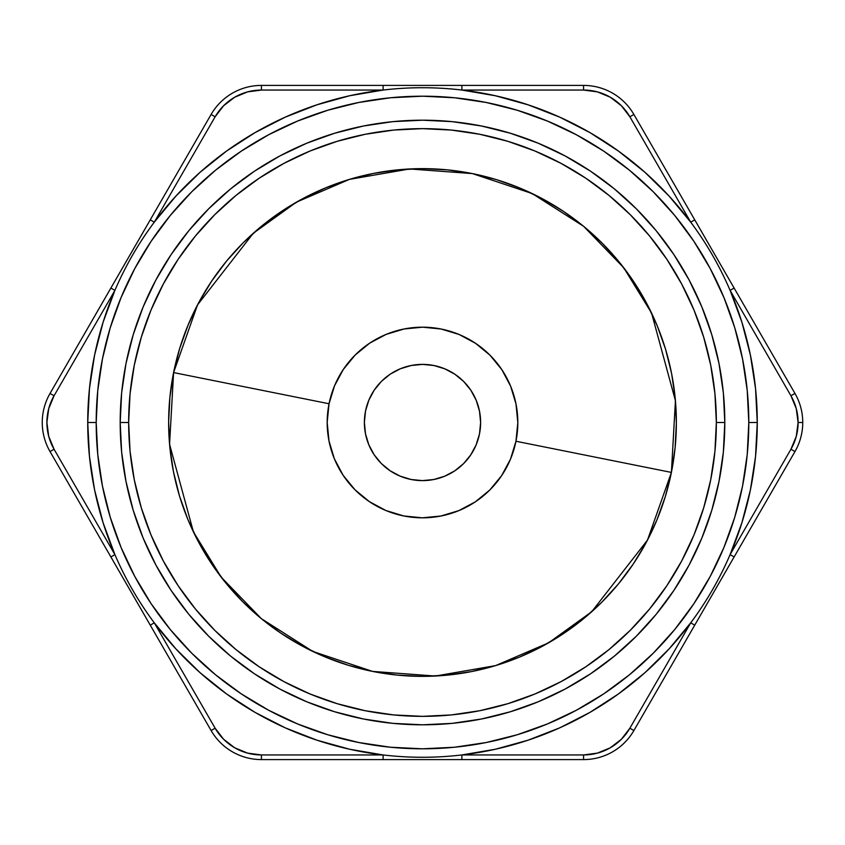 <?xml version="1.0" encoding="UTF-8"?>
<svg xmlns="http://www.w3.org/2000/svg" width="845" height="845" viewBox="0 0 845 845"><rect width="100%" height="100%" fill="white"/><g stroke="black" fill="none" stroke-linecap="round" stroke-linejoin="round"><path stroke-width="1.27" d="M128.651 422.5A293.849 293.849 0 0 0 422.5 716.349A293.849 293.849 0 0 0 716.349 422.5L724.809 422.5A302.309 302.309 0 0 1 422.5 724.809A302.309 302.309 0 0 1 120.191 422.5L128.651 422.5L130.067 451.304L134.292 479.823L141.305 507.803L151.012 534.948L163.349 561.017L178.168 585.754L195.353 608.918L214.714 630.285L236.082 649.647L259.246 666.832L283.983 681.651L310.052 693.988L337.197 703.695L365.177 710.708L393.696 714.933L422.5 716.349L451.304 714.933L479.823 710.708L507.803 703.695L534.948 693.988L561.017 681.651L585.754 666.832L608.918 649.647L630.285 630.285L649.647 608.918L666.832 585.754L681.651 561.017L693.988 534.948L703.695 507.803L710.708 479.823L714.933 451.304L716.349 422.5L714.933 393.696L710.708 365.177L703.695 337.197L693.988 310.052L681.651 283.983L666.832 259.246L649.647 236.082L630.285 214.714L608.918 195.353L585.754 178.168L561.017 163.349L534.948 151.012L507.803 141.305L479.823 134.292L451.304 130.067L422.5 128.651L393.696 130.067L365.177 134.292L337.197 141.305L310.052 151.012L283.983 163.349L259.246 178.168L236.082 195.353L214.714 214.714L195.353 236.082L178.168 259.246L163.349 283.983L151.012 310.052L141.305 337.197L134.292 365.177L130.067 393.696L128.651 422.5L120.191 422.5L121.638 392.872L126 363.519L133.204 334.747L143.196 306.809L155.881 279.991L171.134 254.546L188.805 230.717L208.736 208.736L230.717 188.805L254.546 171.134L279.991 155.881L306.809 143.196L334.747 133.204L363.519 126L392.872 121.638L422.5 120.191L452.128 121.638L481.481 126L510.253 133.204L538.191 143.196L565.009 155.881L590.454 171.134L614.283 188.805L636.264 208.736L656.195 230.717L673.866 254.546L689.119 279.991L701.804 306.809L711.796 334.747L719 363.519L723.362 392.872L724.809 422.5L723.362 452.128L719 481.481L711.796 510.253L701.804 538.191L689.119 565.009L673.866 590.454L656.195 614.283L636.264 636.264L614.283 656.195L590.454 673.866L565.009 689.119L538.191 701.804L510.253 711.796L481.481 719L452.128 723.362L422.5 724.809L392.872 723.362L363.519 719L334.747 711.796L306.809 701.804L279.991 689.119L254.546 673.866L230.717 656.195L208.736 636.264L188.805 614.283L171.134 590.454L155.881 565.009L143.196 538.191L133.204 510.253L126 481.481L121.638 452.128L120.191 422.5A302.309 302.309 0 0 1 422.5 120.191A302.309 302.309 0 0 1 724.809 422.5L716.349 422.5A293.849 293.849 0 0 0 422.5 128.651A293.849 293.849 0 0 0 128.651 422.5M215.126 728.21L211.102 730.534A58.115 58.115 0 0 0 261.432 759.592L261.432 754.944A53.467 53.467 0 0 1 215.126 728.21L154.286 622.828A334.768 334.768 0 0 0 383.112 754.944L261.432 754.944L261.432 759.592L383.112 759.592L383.112 754.944A334.768 334.768 0 0 0 461.888 754.944A334.768 334.768 0 0 1 383.112 754.944L349.661 749.251L316.949 740.188L285.325 727.872L255.116 712.419L226.618 693.977L200.138 672.757L175.95 648.96L154.286 622.828L215.126 728.21L223.629 739.28L234.699 747.783L247.596 753.117L261.432 754.944L383.112 754.944L383.112 759.592L461.888 759.592L461.888 754.944A334.768 334.768 0 0 0 757.268 422.5L748.807 422.5A326.307 326.307 0 0 1 422.5 748.807A326.307 326.307 0 0 1 96.193 422.5L97.766 454.483L102.467 486.16L110.241 517.224L121.036 547.37L134.725 576.322L151.181 603.784L170.257 629.504L191.762 653.238L215.496 674.743L241.216 693.819L268.678 710.275L297.63 723.964L327.775 734.759L358.84 742.533L390.517 747.234L422.5 748.807L454.483 747.234L486.16 742.533L517.224 734.759L547.37 723.964L576.322 710.275L603.784 693.819L629.504 674.743L653.238 653.238L674.743 629.504L693.819 603.784L710.275 576.322L723.964 547.37L734.759 517.224L742.533 486.16L747.234 454.483L748.807 422.5L747.234 390.517L742.533 358.84L734.759 327.775L723.964 297.63L710.275 268.678L693.819 241.216L674.743 215.496L653.238 191.762L629.504 170.257L603.784 151.181L576.322 134.725L547.37 121.036L517.224 110.241L486.16 102.467L454.483 97.766L422.5 96.193L390.517 97.766L358.84 102.467L327.775 110.241L297.63 121.036L268.678 134.725L241.216 151.181L215.496 170.257L191.762 191.762L170.257 215.496L151.181 241.216L134.725 268.678L121.036 297.63L110.241 327.775L102.467 358.84L97.766 390.517L96.193 422.5L87.732 422.5L96.193 422.5A326.307 326.307 0 0 1 422.5 96.193A326.307 326.307 0 0 1 748.807 422.5L757.268 422.5A334.768 334.768 0 0 0 114.899 290.384A334.768 334.768 0 0 0 87.732 422.5L89.454 388.605L94.598 355.058L103.111 322.209L114.899 290.384L54.059 395.766L48.725 408.663L46.897 422.5L48.725 436.337L54.059 449.234L114.899 554.616L103.111 522.791L94.598 489.942L89.454 456.395L87.732 422.5A334.768 334.768 0 0 0 114.899 554.616L110.875 556.939L211.102 730.534A58.115 58.115 0 0 0 261.432 759.592L583.568 759.592A58.115 58.115 0 0 0 633.898 730.534L794.965 451.557A58.115 58.115 0 0 0 802.75 422.5L798.102 422.5A53.467 53.467 0 0 1 790.941 449.234L794.965 451.557L790.941 449.234L796.275 436.337L798.102 422.5L796.275 408.663L790.941 395.766L730.101 290.384L741.889 322.209L750.402 355.058L755.546 388.605L757.268 422.5L755.546 456.395L750.402 489.942L741.889 522.791L730.101 554.616L790.941 449.234L730.101 554.616A334.768 334.768 0 0 1 690.714 622.828L669.05 648.96L644.862 672.757L618.382 693.977L589.884 712.419L559.675 727.872L528.051 740.188L495.339 749.251L461.888 754.944L583.568 754.944L597.404 753.117L610.301 747.783L621.371 739.28L629.874 728.21L690.714 622.828L629.874 728.21A53.467 53.467 0 0 1 583.568 754.944L583.568 759.592L583.568 754.944L461.888 754.944L461.888 759.592L583.568 759.592A58.115 58.115 0 0 0 633.898 730.534L629.874 728.21L633.898 730.534L694.738 625.152L690.714 622.828L694.738 625.152L734.125 556.939L730.101 554.616L734.125 556.939L794.965 451.557A58.115 58.115 0 0 0 794.965 393.443L633.898 114.466L629.874 116.79L621.371 105.72L610.301 97.217L597.404 91.883L583.568 90.056L461.888 90.056L495.339 95.749L528.051 104.812L559.675 117.128L589.884 132.58L618.382 151.023L644.862 172.243L669.05 196.04L690.714 222.172L629.874 116.79L690.714 222.172A334.768 334.768 0 0 1 730.101 290.384L790.941 395.766A53.467 53.467 0 0 1 798.102 422.5L802.75 422.5A58.115 58.115 0 0 0 794.965 393.443L790.941 395.766L794.965 393.443L734.125 288.06L730.101 290.384L734.125 288.06L694.738 219.848L690.714 222.172L694.738 219.848L633.898 114.466A58.115 58.115 0 0 0 583.568 85.408L261.432 85.408L261.432 90.056L247.596 91.883L234.699 97.217L223.629 105.72L215.126 116.79L154.286 222.172L175.95 196.04L200.138 172.243L226.618 151.023L255.116 132.58L285.325 117.128L316.949 104.812L349.661 95.749L383.112 90.056L261.432 90.056L383.112 90.056A334.768 334.768 0 0 1 461.888 90.056L583.568 90.056A53.467 53.467 0 0 1 629.874 116.79L633.898 114.466A58.115 58.115 0 0 0 583.568 85.408L583.568 90.056L583.568 85.408L461.888 85.408L461.888 90.056L461.888 85.408L383.112 85.408L383.112 90.056L383.112 85.408L261.432 85.408A58.115 58.115 0 0 0 211.102 114.466L50.035 393.443A58.115 58.115 0 0 0 42.25 422.5A58.115 58.115 0 0 1 50.035 393.443A58.115 58.115 0 0 0 50.035 451.557A58.115 58.115 0 0 1 42.25 422.5M54.059 449.234L50.035 451.557L110.875 556.939L114.899 554.616A334.768 334.768 0 0 0 154.286 622.828L150.262 625.152L154.286 622.828A334.768 334.768 0 0 1 114.899 554.616L54.059 449.234A53.467 53.467 0 0 1 54.059 395.766A53.467 53.467 0 0 0 54.059 449.234L50.035 451.557L211.102 730.534M54.059 395.766L114.899 290.384A334.768 334.768 0 0 1 154.286 222.172L215.126 116.79L211.102 114.466A58.115 58.115 0 0 1 261.432 85.408L261.432 90.056A53.467 53.467 0 0 0 215.126 116.79L211.102 114.466L110.875 288.06L50.035 393.443L54.059 395.766L50.035 393.443M114.899 290.384L110.875 288.06L114.899 290.384M154.286 222.172L150.262 219.848L154.286 222.172M329.043 403.752L173.595 372.582L197.529 304.876L253.331 233.22L296.447 202.145L349.418 179.383L409.614 168.958L472.418 173.595L532.16 193.537L583.684 226.365L623.779 267.791L651.579 313.094L675.43 400.731L671.405 472.418L515.957 441.248L671.405 472.418A253.87 253.87 0 0 1 372.582 671.405A253.87 253.87 0 0 1 173.595 372.582A253.87 253.87 0 0 1 472.418 173.595A253.87 253.87 0 0 1 671.405 472.418L675.102 447.787L676.37 422.901L675.187 398.016L671.564 373.374L665.554 349.196L657.199 325.726L646.583 303.186L633.803 281.797L618.994 261.76L602.295 243.275L583.863 226.513L563.879 211.641L542.532 198.797L520.024 188.118L496.575 179.679L472.418 173.595L447.787 169.898L422.901 168.63L398.016 169.813L373.374 173.436L349.196 179.446L325.726 187.801L303.186 198.417L281.797 211.197L261.76 226.006L243.275 242.705L226.513 261.137L211.641 281.121L198.797 302.468L188.118 324.976L179.679 348.425L173.595 372.582L169.898 397.213L168.63 422.099L169.813 446.984L173.436 471.626L179.446 495.804L187.801 519.274L198.417 541.814L211.197 563.203L226.006 583.24L242.705 601.724L261.137 618.487L281.121 633.359L302.468 646.203L324.976 656.882L348.425 665.321L372.582 671.405L397.213 675.102L422.099 676.37L446.984 675.187L471.626 671.564L495.804 665.554L519.274 657.199L541.814 646.583L563.203 633.803L583.24 618.994L601.724 602.295L618.487 583.863L633.359 563.879L646.203 542.532L656.882 520.024L665.321 496.575L671.405 472.418L647.471 540.124L591.669 611.78L548.553 642.855L495.582 665.617L435.386 676.042L372.582 671.405L312.84 651.463L261.316 618.635L221.221 577.209L193.42 531.906L169.57 444.269L173.595 372.582L329.043 403.752L327.184 422.352L328.99 440.942L334.377 458.835L343.165 475.334L354.995 489.794L369.423 501.666L385.88 510.507L403.752 515.957A95.316 95.316 0 0 1 329.043 403.752A95.316 95.316 0 0 1 441.248 329.043A95.316 95.316 0 0 1 515.957 441.248A95.316 95.316 0 0 1 403.752 515.957L422.352 517.816L440.942 516.01L458.835 510.623L475.334 501.835L489.794 490.005L501.666 475.577L510.507 459.12L515.957 441.248L517.816 422.648L516.01 404.058L510.623 386.165L501.835 369.666L490.005 355.206L475.577 343.334L459.12 334.493L441.248 329.043L422.648 327.184L404.058 328.99L386.165 334.377L369.666 343.165L355.206 354.995L343.334 369.423L334.493 385.88L329.043 403.752M433.929 365.515A58.115 58.115 0 0 1 479.485 433.929A58.115 58.115 0 0 1 411.071 479.485L400.171 476.157L390.136 470.771L381.338 463.535L374.124 454.716L368.769 444.66L365.484 433.749L364.385 422.405L365.515 411.071L368.842 400.171L374.229 390.136L381.465 381.338L390.284 374.124L400.34 368.769L411.251 365.484L422.595 364.385L433.929 365.515L444.829 368.842L454.863 374.229L463.662 381.465L470.876 390.284L476.231 400.34L479.516 411.251L480.615 422.595L479.485 433.929L476.157 444.829L470.771 454.863L463.535 463.662L454.716 470.876L444.66 476.231L433.749 479.516L422.405 480.615L411.071 479.485A58.115 58.115 0 0 1 365.515 411.071A58.115 58.115 0 0 1 433.929 365.515"/></g></svg>
